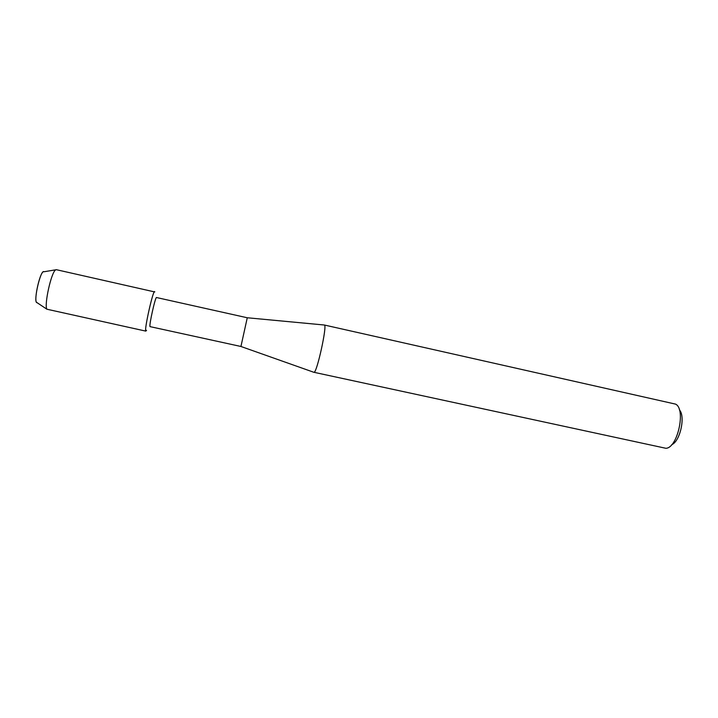 <?xml version="1.0" encoding="UTF-8"?>
<svg xmlns="http://www.w3.org/2000/svg" width="718" height="718" viewBox="0 0 718 718"><rect width="100%" height="100%" fill="white"/><g stroke="black" fill="none" stroke-linecap="round" stroke-linejoin="round"><path stroke-width="1.08" d="M43.134 271.889C39.589 273.773 34.015 299.047 36.438 302.251L36.789 302.655C33.145 301.318 40.782 268.72 44.013 271.754L56.39 269.699L154.774 291.957M247.27 317.769L240.934 346.48L150.035 326.627C148.823 325.909 155.411 296.408 156.524 297.53L247.261 317.76L324.348 325.012L675.575 404.126C686.22 409.009 677.55 448.328 665.837 448.283L314.062 372.319C316.97 372.66 327.39 325.092 324.419 325.039M146.562 330.316L145.808 331.115C143.977 330.109 153.652 287.586 154.729 291.822M671.707 444.684C680.117 441.534 685.699 416.252 679.39 409.852M154.603 291.679C153.015 290.09 144.04 330.298 145.808 331.115L46.903 309.216C43.977 305.24 51.229 272.355 55.564 269.977M240.934 346.48L313.99 372.337M36.438 302.251L46.903 309.216"/></g></svg>
